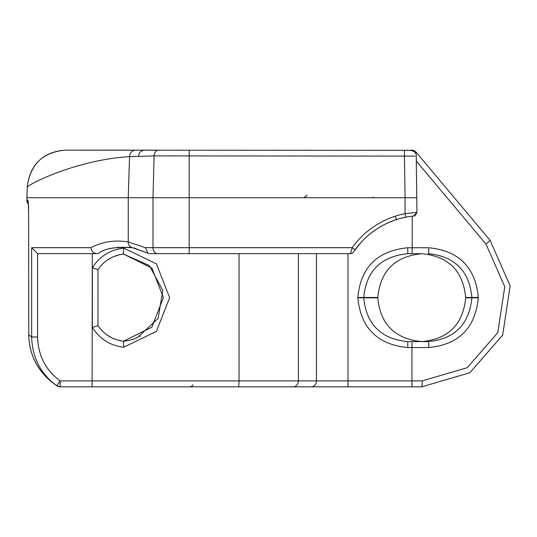 <?xml version="1.0" encoding="UTF-8"?>
<svg xmlns="http://www.w3.org/2000/svg" width="537" height="537" viewBox="0 0 537 537"><rect width="100%" height="100%" fill="white"/><g stroke="black" fill="none" stroke-linecap="round" stroke-linejoin="round"><path stroke-width="0.81" d="M65.105 150.159L157.14 150.159L65.105 150.159C43.041 151.904 30.414 164.147 27.226 186.889L27.259 186.889C29.985 164.557 42.598 152.313 65.105 150.159L411.644 150.313M180.654 253.632L350.52 253.632A3.571 3.571 33.7 0 0 353.487 252.048A3.571 3.571 0 0 1 350.52 253.632A3.571 3.571 33.7 0 0 353.487 252.048L353.48 252.048A3.571 3.571 0 0 1 350.52 253.632L352.165 247.685A85.631 85.631 0 0 1 405.073 213.639L416.94 212.41L416.249 156.005C416.571 153.199 414.584 151.253 410.302 150.159L411.644 150.159A5.947 5.947 0 0 1 416.195 152.28L415.363 152.985M415.047 156.106L154.099 155.898L129.565 156.656C79.617 159.556 33.415 181.734 27.259 186.889L26.884 200.113A5.947 5.941 -90 0 0 28.367 204.047M135.767 150.159A6.733 6.276 -95.4 0 0 129.565 156.656L128.242 197.73L26.884 197.73M428.774 347.533C458.806 344.667 475.319 328.094 478.306 297.82L471.869 297.82L471.869 297.464L465.666 297.464L465.666 297.82L471.869 297.82C469.237 324.469 454.698 339.062 428.257 341.586A5.947 0.517 90 0 1 428.774 347.533L407.771 347.533L407.771 341.586L428.257 341.586L411.946 341.586L411.946 386.841L60.211 386.841L60.211 380.894L56.747 385.734C40.684 373.94 32.314 357.689 31.643 336.974L31.643 247.685L90.995 247.685C102.117 241.737 114.535 239.804 128.242 241.898L128.242 197.73L405.073 197.73L405.073 213.639L405.764 217.136L412.819 216.055M404.361 150.159L405.073 197.73L416.309 197.73M369.382 234.427L366.2 237.2M363.032 240.274L360.387 243.113M353.608 251.86L360.817 242.63M369.409 234.407L365.214 238.126M149.179 253.632L189.199 253.632L189.199 247.685L352.165 247.685L355.064 249.765L353.487 252.048L356.602 247.698M361.206 242.207L363.71 239.589M366.516 236.918L367.67 235.891M369.355 234.454L371.409 232.803M376.457 229.185L381.431 226.144M391.493 221.345L385.868 223.822M380.458 226.701L375.605 229.755M375.282 229.977L370.389 233.608M366.59 236.851L365.784 237.589M361.435 241.959L357.3 246.798M357.273 246.839L361.475 241.912M366.073 237.32L371.047 233.085M371.275 232.91L376.048 229.453M376.356 229.252L381.928 225.869M381.988 225.829L387.439 223.077M387.909 222.862L394.084 220.365M400.474 218.371L407.583 216.8M416.195 152.28L416.504 152.642L416.195 152.28A5.947 5.947 0 0 0 411.644 150.159M420.115 386.841L421.713 386.841L469.882 372.725L502.659 335.135L510.15 285.919L490.053 240.301L416.504 152.642L490.053 240.301L510.15 285.919L502.659 335.135L469.882 372.725L421.72 386.841L411.946 386.841M145.581 386.841L189.722 386.841A5.947 4.43 90 0 0 193.045 384.834A5.947 4.43 -90 0 1 189.722 386.841L145.581 386.841M289.819 386.841L347.983 386.841L289.819 386.841M420.726 386.841L421.72 386.841A5.947 0.517 -90 0 0 422.236 380.894L347.983 380.894L347.983 253.632M93.66 386.841L64.178 386.841L93.66 386.841M110.937 337.357A35.684 35.684 0 0 0 111.038 337.411L113.669 338.659M123.664 347.217L123.436 341.243L127.873 340.626A43.766 43.766 0 0 0 129.095 340.371L130.994 339.908A43.766 43.766 0 0 0 132.223 339.552L136.445 338.048A43.766 43.766 0 0 0 137.284 337.686L158.12 318.454L162.805 290.517L149.38 265.547L123.369 254.048A35.684 35.684 0 0 0 119.919 254.625L116.516 255.558A35.684 35.684 0 0 0 113.32 256.773L110.823 257.982A35.684 35.684 0 0 0 110.293 258.27L107.42 260.042A35.684 35.684 0 0 0 104.728 262.083L102.782 263.828A35.684 35.684 0 0 0 102.238 264.365L99.983 266.869A35.684 35.684 0 0 0 98.486 268.836L97.976 269.574C103.943 260.828 112.428 255.646 123.436 254.035L123.664 248.067L156.388 263.842L169.645 297.639L156.395 331.436L123.664 347.217C110.447 345.734 100.01 339.142 92.337 327.442L97.976 325.704L97.976 269.574L97.976 325.704C104.332 334.759 112.992 339.955 123.96 341.297M139.895 336.43A43.766 43.766 0 0 0 140.486 336.115M97.976 325.704C104.426 334.752 112.918 339.928 123.436 341.243L122.268 341.082M120.113 340.693L116.844 339.827M116.026 339.559L113.763 338.699M110.629 337.196L106.232 334.39M106.205 334.363L105.03 333.443M102.48 331.154L100.104 328.557M421.746 341.586C394.984 338.941 380.324 324.348 377.773 297.82L377.773 297.464L363.744 297.464C366.247 270.97 380.921 256.377 407.771 253.692L411.946 253.692L407.771 253.692L407.771 247.745L412.208 247.745L411.946 253.692L421.901 253.692C448.469 256.277 463.062 270.863 465.666 297.464C463.062 270.863 448.469 256.277 421.901 253.692M407.771 341.586C381.015 338.995 366.341 324.402 363.744 297.82L377.773 297.82M412.208 216.129L412.208 247.745L428.774 247.745C458.94 250.745 475.446 267.319 478.306 297.464L478.306 297.82M407.771 347.533C377.417 344.586 360.77 328.013 357.83 297.82L357.83 297.464C360.663 267.372 377.316 250.799 407.771 247.745M123.436 341.243L151.904 327.194L163.389 297.652L151.911 268.091L123.436 254.035M92.263 253.632L92.109 386.841M136.076 248.503L132.726 247.758M130.296 247.369L116.938 247.315M113.851 247.812L110.797 248.497M92.337 327.442L92.337 267.835C99.372 256.532 109.817 249.947 123.664 248.067M92.337 267.835L97.976 269.574M238.723 386.841L239.032 380.894L60.211 380.894C45.726 370.268 38.174 355.628 37.556 336.974L37.556 253.605L98.177 253.632C103.668 248.624 115.153 246.664 132.639 247.745L147.85 253.162L133.491 247.906M50.404 380.498A5.947 0.691 -50.2 0 0 50.391 380.827L56.747 385.734A5.947 3.437 -54.5 0 0 56.754 385.734L48.149 378.867C35.603 367.053 29.146 352.373 28.783 334.82L31.643 336.974L37.556 336.974M48.458 378.572L48.149 378.867L50.391 380.827L56.754 385.734A5.947 5.947 90 0 0 60.211 386.841A5.947 5.947 0 0 1 56.754 385.734A5.947 5.947 -90 0 0 60.211 386.841A5.947 5.947 0 0 1 56.754 385.734L53.875 383.606M55.526 384.841L48.149 378.867C35.556 366.885 29.092 352.205 28.763 334.833L28.622 211.8C28.555 204.738 28.28 200.838 27.796 200.113L26.884 200.113M28.206 202.281A5.947 5.934 -90 0 1 27.796 200.113M132.639 247.745A5.947 5.464 100.5 0 1 128.242 241.898L145.413 247.685L147.85 253.162L148.689 253.632M90.995 247.685C91.431 251.303 93.364 253.283 96.801 253.632M31.643 247.685L37.556 253.605M395.192 216.351A3.571 1.128 72.7 0 0 397.286 219.291M355.064 249.765A82.067 82.067 0 0 1 405.764 217.136A82.067 82.067 0 0 0 355.064 249.765M416.94 212.41L413.725 215.961C414.235 216.74 415.309 215.552 416.96 212.41L416.94 212.41M64.064 386.841L60.211 386.841L56.747 385.734A5.947 5.947 0 0 0 60.211 386.841A5.947 5.947 -90 0 1 56.754 385.734L50.183 380.652M416.336 161.08L486.019 244.127L504.773 286.704L497.779 332.638L467.19 367.717L422.236 380.894M416.504 152.642L415.645 153.495M465.666 297.82C463.062 324.415 448.469 339.008 421.901 341.586C448.469 339.008 463.062 324.415 465.666 297.82M478.306 297.464L471.869 297.464C469.351 270.923 454.812 256.337 428.257 253.692A5.947 0.517 -90 0 0 428.774 247.745M421.746 253.692C394.984 256.344 380.324 270.93 377.773 297.464M27.259 186.889L26.85 200.113L28.374 204.087L28.488 206.121M157.516 253.632A5.947 4.524 -90 0 1 152.991 247.685L152.991 197.73L154.099 155.898A5.947 4.524 -90 0 1 158.623 150.159M189.199 150.159L189.199 247.685L145.413 247.685M357.83 297.82L363.744 297.82L363.744 297.464L357.83 297.464M347.983 386.841L347.983 380.894L239.032 380.894L239.032 253.632M28.763 334.833L28.622 211.8M298.371 253.632L298.371 380.894A5.947 5.256 -90 0 1 293.115 386.841M311.185 386.841A5.947 5.256 -90 0 0 316.441 380.894L316.441 253.632M490.053 240.301L486.019 244.127M138.653 156.106C139.002 152.495 140.983 150.508 144.601 150.159M123.423 341.243L119.952 340.659M116.945 339.861L115.468 339.364M28.602 211.336L28.253 202.261M303.425 197.73C306.499 196.166 307.6 195.354 306.741 195.293M372.201 197.73L373.497 197.227M28.589 209.772L28.595 210.236M26.85 200.113L28.374 204.087M53.854 383.593L50.391 380.827M381.639 386.841L387.553 386.841L381.639 386.841M405.804 386.841L406.234 386.841L405.804 386.841M398.857 386.841L399.79 386.841M210.39 253.632L209.591 253.632M270.641 253.632L269.252 253.632M268.493 253.632L263.68 253.632"/></g></svg>
